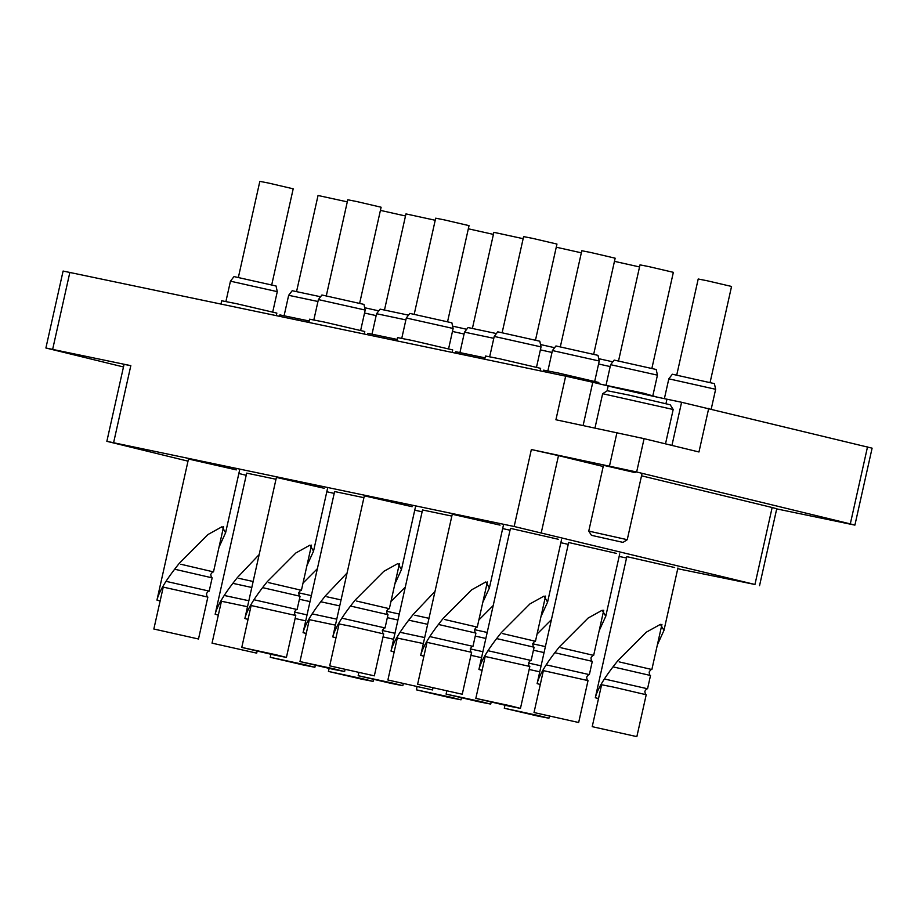 <?xml version="1.0" encoding="UTF-8"?>
<svg xmlns="http://www.w3.org/2000/svg" width="918" height="918" viewBox="0 0 918 918"><rect width="100%" height="100%" fill="white"/><g stroke="black" fill="none" stroke-linecap="round" stroke-linejoin="round"><path stroke-width="1.38" d="M423.886 656.244L420.731 655.337L420.846 654.741L452.253 514.241L500.058 525.13M335.965 637.826L332.809 636.931L332.924 636.323L364.331 495.823L412.136 506.713M248.032 619.409L244.876 618.514L276.41 477.406L324.215 488.296M160.111 601.003L156.955 600.097L188.488 459L236.293 469.89M482.076 670.37L478.921 669.474L510.454 528.366L558.259 539.256M394.155 651.964L390.999 651.057L422.532 509.96L451.84 516.088M306.233 633.546L303.078 632.651L334.611 491.543L363.918 497.682M218.312 615.129L215.156 614.234L246.69 473.126L275.997 479.265M540.277 684.507L537.122 683.612L568.655 542.504L616.46 553.393M598.479 698.644L595.323 697.737L595.438 697.141L626.845 556.641L674.65 567.531M635.187 472.621L603.47 465.3L588.759 531.097L627.246 539.692L623.012 542.389L591.456 535.332L623.012 542.389M677.748 568.724L754.952 584.479L514.16 526.496L106.855 441.329L124.056 364.377L130.826 365.651L45.9 348.002L123.471 366.959M671.942 445.414L681.592 402.268L872.1 448.168L854.899 525.119L776.708 508.893M854.899 525.119L850.309 523.891L867.51 446.928M45.9 348.002L63.101 271.051L565.66 376.162L555.918 419.767L644.092 438.655L636.644 472.001L850.309 523.891M636.644 472.001L531.361 449.533L558.488 455.626L541.287 532.589M754.952 584.479L772.153 507.516L641.533 475.799M603.206 466.493L558.488 455.626M772.153 507.516L776.743 508.756L759.542 585.707M644.092 438.655L698.965 451.977L708.719 408.372M565.66 376.162L592.787 382.255L583.125 425.47M681.592 402.268L666.938 399.204A42.721 0.666 12.6 0 1 608.164 385.985L592.787 382.255M619.145 556.457L626.546 558.006M106.855 441.329L188.006 461.157M238.852 473.504L246.208 475.294M560.852 542.71L568.242 544.363M326.808 491.75L334.198 493.402M414.741 510.167L422.119 511.808M502.662 528.573L510.041 530.225M308.287 322.252L307.002 321.988M298.143 320.13L297.34 319.957M297.352 319.934L296.537 319.9M390.999 339.534L395.314 340.475M384.94 338.306L384.137 338.145M384.149 338.111C382.278 337.744 382.267 337.778 384.103 338.226M480.745 358.376L478.576 357.917M602.644 393.719L607.349 390.735L629.128 395.119L670.197 404.781L673.181 409.497L602.644 393.719L594.99 427.949M276.307 315.562L276.857 313.107L236.454 303.674L221.697 300.771L220.986 303.973M160.134 600.911L156.955 600.097C159.043 591.399 166.548 579.063 179.469 563.113L207.973 534.528L222.064 526.714L225.598 532.773L219.012 547.197M166.009 581.335L209.189 591.112L212.161 577.858L174.615 569.206M209.178 591.123C208.776 590.687 207.87 591.536 206.47 593.648C206.837 596.161 207.296 597.308 207.847 597.079L163.243 587.107L153.845 629.025L198.495 638.997L153.845 629.025M230.452 281.183L277.282 291.649L276.031 285.98L233.998 276.582L230.452 281.183L225.92 301.471M212.138 577.847C211.599 578.065 211.14 576.917 210.773 574.404C212.173 572.293 213.079 571.455 213.469 571.891L180.8 564.237M271.739 284.809L293.198 188.81L268.767 183.107L259.84 181.362L238.382 277.351M310.009 601.611L299.417 599.259M305.705 620.855L295.114 618.502M378.778 310.869L364.687 307.725M376.151 315.62L364.538 313.027M311.34 595.633L298.694 592.833M307.037 614.876L294.391 612.077C294.758 614.578 295.217 615.714 295.768 615.496L251.165 605.524M302.94 664.919L314.885 667.271L304.145 664.552L270.248 657.288L302.94 664.919M405.492 215.982L380.408 210.383M251.807 587.486L232.816 583.332M247.504 606.718L221.433 601.244L212.047 643.151L256.684 653.134L212.047 643.151M320.577 296.744L292.199 290.719L288.654 295.309L284.121 315.608M317.961 301.494L288.654 295.309M253.15 581.496L238.99 578.374M248.847 600.739L224.199 595.461M347.302 201.857L318.041 195.488L296.583 291.488M361.141 679.056L373.087 681.397L362.346 678.677L328.437 671.425L361.141 679.056M449.063 697.473L461.008 699.814L450.268 697.095L416.37 689.831L449.063 697.473M397.93 620.029L387.339 617.676M393.627 639.272L383.036 636.92M466.7 329.287L452.608 326.131M464.072 334.037L452.459 331.444M399.261 614.05L386.616 611.25M394.969 633.282L382.313 630.482M390.861 683.336L402.807 685.677L392.066 682.969L358.169 675.705L390.861 683.336M493.425 234.4L468.341 228.789M339.729 605.903L320.738 601.749M335.426 625.135L309.355 619.661M408.499 315.149L380.121 309.136L376.575 313.726L372.042 334.026M405.882 319.9L376.575 313.726M341.071 599.913L326.923 596.792M336.768 619.157L312.131 613.878M332.672 669.199L344.617 671.551L333.865 668.832L299.968 661.568L332.672 669.199M435.224 220.263L405.963 213.905L384.504 309.905M294.391 612.065C295.803 609.942 296.698 609.104 297.099 609.541L300.071 596.252L262.548 587.612M318.385 299.589L365.203 310.054L363.953 304.397L321.92 294.999L318.385 299.589L313.841 319.889M311.512 545.143L301.414 590.285L268.722 582.655M297.122 609.529L253.93 599.741M274.471 655.073L286.416 657.414L275.675 654.695L241.778 647.431L274.471 655.073M359.661 303.227L381.119 207.227L356.689 201.524L347.761 199.768L326.303 295.768M544.053 652.583L533.461 650.219M539.75 671.815L529.158 669.463M612.822 361.83L598.731 358.686M610.195 366.58L598.582 363.987M545.384 646.593L532.738 643.793C533.106 646.295 533.565 647.442 534.104 647.213L496.592 638.572M541.081 665.837L528.435 663.037C528.802 665.539 529.261 666.675 529.812 666.457L485.209 656.485M536.984 715.879L548.93 718.232L538.189 715.512L504.292 708.248L536.984 715.879M639.536 266.943L614.452 261.343M485.851 638.446L475.26 636.094M481.548 657.69L470.957 655.326M554.621 347.704L540.53 344.548M552.005 352.455L540.381 349.861M487.183 632.456L474.537 629.656C474.916 632.158 475.363 633.305 475.914 633.087L438.391 624.447M482.891 651.7L470.245 648.9C470.613 651.401 471.06 652.549 471.611 652.319L427.008 642.348L417.621 684.266L462.259 694.237L417.621 684.266M478.794 701.754L490.728 704.095L479.988 701.375L446.091 694.111L478.794 701.754M581.346 252.817L556.262 247.206M427.65 624.309L408.659 620.166M423.347 643.552L397.276 638.067L387.889 679.986L432.539 689.957L387.889 679.986M496.42 333.567L468.042 327.542L464.497 332.144L459.964 352.432M493.804 338.317L464.497 332.144M428.993 618.33L414.844 615.198M424.69 637.562L400.053 632.295M523.145 238.68L493.884 232.323L472.426 328.323M341.852 618.158L385.044 627.946L387.993 614.67L350.469 606.029M374.337 675.832L383.701 633.925L351.009 626.294L339.086 623.942L329.7 665.848L374.337 675.832L329.7 665.848M406.307 318.007L453.125 328.472L451.874 322.803L409.841 313.417L406.307 318.007L401.763 338.306M399.433 563.56L389.347 608.703L356.643 601.072M447.582 321.644L469.041 225.644L444.61 219.941L435.683 218.186L414.225 314.185M661.947 624.366L651.86 669.52C651.436 669.096 650.541 669.933 649.141 672.045C649.508 674.558 649.955 675.705 650.506 675.487L612.983 666.847M636.851 736.638L646.215 694.742L613.522 687.112L601.6 684.748L592.213 726.666L636.851 736.638L592.213 726.666M668.82 378.824L715.638 389.289L714.399 383.621L672.355 374.223L668.82 378.824L664.38 398.664M651.86 669.52L619.157 661.878M646.203 694.719C645.664 694.949 645.205 693.801 644.838 691.288C646.238 689.177 647.133 688.328 647.534 688.764L604.365 678.976M710.096 382.45L731.554 286.45L707.124 280.747L698.208 279.003L676.75 375.003M546.164 664.839L589.356 674.627L592.305 661.35L554.782 652.709M578.661 722.512L534.012 712.529L578.661 722.512L588.025 680.605L543.399 670.622M610.619 364.687L657.437 375.152L656.198 369.484L614.165 360.097L610.619 364.687L606.087 384.986M603.746 610.24L593.659 655.383L560.967 647.752M651.895 368.325L673.353 272.325L648.934 266.622L640.007 264.866L618.548 360.866M528.435 663.025C529.847 660.903 530.742 660.065 531.143 660.501L534.104 647.213M552.429 350.55L599.247 361.015L597.997 355.358L555.964 345.96L552.418 350.561L547.885 370.849M532.738 643.782C534.138 641.671 535.045 640.821 535.435 641.257L502.766 633.615M531.166 660.49L487.974 650.713M508.515 706.034L520.46 708.375L509.719 705.655L475.822 698.391L508.515 706.034M593.705 354.187L615.163 258.188L590.733 252.484L581.805 250.729L560.347 346.729M462.259 694.237L471.611 652.319M494.228 336.424L541.046 346.889L539.807 341.221L497.763 331.823L494.228 336.424L489.684 356.712M487.355 581.978L477.268 627.12L444.564 619.489M470.245 648.888C471.645 646.777 472.541 645.928 472.942 646.364L429.773 636.576M535.504 340.05L556.962 244.062L532.532 238.347L523.616 236.603L502.157 332.603M303.02 583.102L317.364 568.701M309.217 321.002L279.898 314.908L279.6 316.251M218.335 615.037L215.156 614.234C217.245 605.524 224.749 593.2 237.67 577.25L259.163 554.575M390.953 601.519L405.286 587.118M397.138 339.419L367.82 333.314L367.521 334.657M306.256 633.454L303.078 632.651C305.166 623.942 312.671 611.606 325.592 595.656L347.084 572.981M364.239 333.968L364.779 331.513L324.387 322.08L309.618 319.189L308.907 322.379M248.055 619.329L244.876 618.514C246.976 609.804 254.481 597.48 267.402 581.53L295.894 552.946L309.986 545.131L313.531 551.19L306.933 565.614M537.064 634.063L551.408 619.661M478.875 619.937L493.207 605.536M485.06 357.836L455.741 351.732L455.443 353.074M394.178 651.872L390.999 651.057C393.088 642.359 400.592 630.023 413.513 614.073L435.006 591.399M452.161 352.386L452.712 349.93L412.308 340.498L397.551 337.606L396.828 340.796M335.977 637.735L332.809 636.931C334.898 628.222 342.403 615.898 355.323 599.936L383.816 571.352L397.907 563.549L401.453 569.596L394.855 584.032M598.49 698.552L595.323 697.737C597.411 689.039 604.916 676.704 617.837 660.753L646.329 632.169L660.421 624.355L663.966 630.414L657.368 644.838M656.921 397.069L643.747 393.248L601.829 384.447M540.3 684.415L537.122 683.612C539.21 674.902 546.715 662.578 559.636 646.616L588.14 618.032L602.219 610.229L605.765 616.276L599.179 630.712M598.559 383.655L598.823 382.473L558.419 373.041L543.663 370.149L543.364 371.492M482.099 670.289L478.921 669.474C481.009 660.765 488.525 648.441 501.446 632.491L529.938 603.906L544.03 596.092L547.576 602.151L540.977 616.575M540.082 370.803L540.633 368.347L500.23 358.915L485.473 356.012L484.75 359.213M423.898 656.152L420.731 655.337C422.819 646.639 430.324 634.304 443.245 618.353L471.737 589.769L485.829 581.955L489.374 588.013L482.776 602.438M514.16 526.496L531.361 449.533M609.518 465.908L616.976 432.55M69.871 272.325L52.67 349.276M130.826 365.651L113.625 442.602M607.062 390.919L608.164 385.985M665.963 403.587L666.938 399.204M627.246 539.692L641.957 473.895M673.192 409.508L665.504 443.853M591.456 535.332L588.771 531.097M225.598 532.773L239.541 470.406M277.282 291.649L272.738 311.936M223.59 526.725L213.492 571.88M207.858 597.102L198.495 638.997M315.31 665.343L314.885 667.271M270.913 654.305L270.248 657.288M257.12 651.218L256.684 653.134M373.511 679.481L373.087 681.397M329.114 668.43L328.437 671.425M461.433 697.898L461.008 699.814M417.036 686.848L416.37 689.831M403.243 683.761L402.807 685.677M358.835 672.71L358.169 675.705M345.042 669.624L344.617 671.551M309.332 619.673L299.968 661.568M300.071 596.252C299.52 596.482 299.061 595.334 298.694 592.821C300.094 590.71 301.001 589.861 301.402 590.297M365.203 310.066L360.671 330.354M295.78 615.508L286.416 657.414M251.142 605.536L241.778 647.431M549.354 716.304L548.93 718.232M504.957 705.265L504.292 708.248M491.164 702.178L490.728 704.095M446.756 691.128L446.091 694.111M432.963 688.041L432.539 689.957M387.993 614.67C387.442 614.888 386.983 613.752 386.616 611.239C388.027 609.116 388.922 608.278 389.324 608.714M383.69 633.913C383.139 634.131 382.691 632.984 382.324 630.471C383.724 628.36 384.619 627.522 385.021 627.958M453.125 328.472L448.592 348.771M715.638 389.289L711.243 408.98M650.518 675.499L647.557 688.752M592.305 661.35C591.766 661.568 591.307 660.432 590.94 657.919C592.34 655.796 593.235 654.959 593.636 655.395M588.002 680.594C587.463 680.812 587.004 679.664 586.636 677.151C588.036 675.04 588.943 674.202 589.333 674.638M657.437 375.152L652.905 395.451M543.376 670.633L534.012 712.529M599.247 361.026L594.715 381.314M545.556 596.103L535.458 641.246M529.824 666.479L520.46 708.375M485.186 656.496L475.822 698.391M541.046 346.889L536.514 367.189M475.926 633.099L472.965 646.352M477.245 627.132C476.844 626.696 475.949 627.533 474.549 629.656M313.531 551.19L327.462 488.824M401.453 569.608L415.395 507.241M663.966 630.414L677.909 568.047M605.765 616.276L619.707 553.921M547.576 602.151L561.506 539.784M489.374 588.013L503.316 525.647"/></g></svg>
